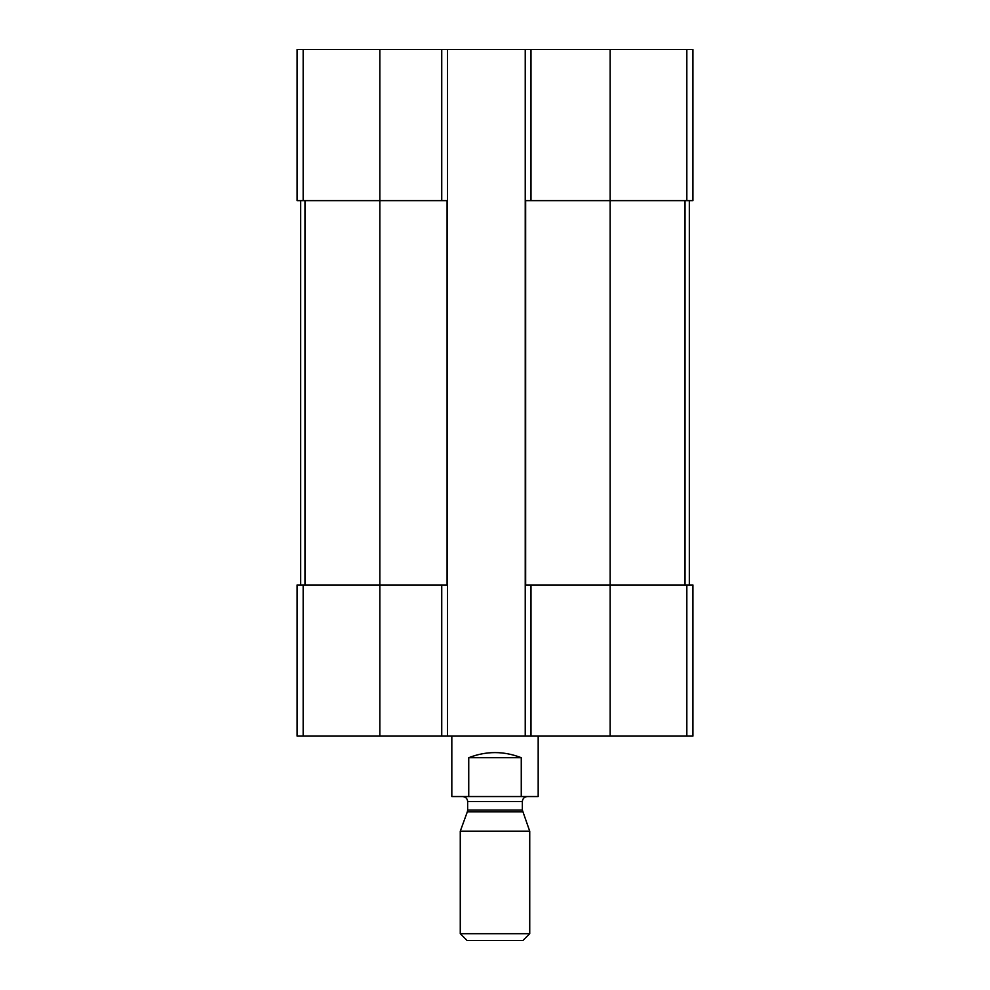 <?xml version="1.0" encoding="UTF-8"?>
<svg xmlns="http://www.w3.org/2000/svg" width="990" height="990" viewBox="0 0 990 990"><rect width="100%" height="100%" fill="white"/><g stroke="black" fill="none" stroke-linecap="round" stroke-linejoin="round"><path stroke-width="1.49" d="M525.232 736.102L525.232 49.5L692.926 49.5L692.926 200.636L610.149 200.636L610.149 736.102L297.074 736.102L297.074 584.966L303.163 584.966L303.163 736.102M530.986 49.5L530.986 200.636L610.149 200.636L610.149 49.5M530.986 200.636L525.653 200.636L525.653 584.966L686.837 584.966L686.837 736.102L610.149 736.102M525.232 49.5L379.851 49.5L379.851 584.966L447.084 584.966L447.084 200.636L297.074 200.636L297.074 49.5L303.163 49.5L303.163 200.636M447.505 49.5L447.505 736.102M379.851 49.5L303.163 49.5M686.837 584.966L692.926 584.966L692.926 736.102L686.837 736.102M379.851 736.102L379.851 584.966L303.163 584.966M300.675 200.636L300.675 584.966M689.325 200.636L689.325 584.966M451.824 736.102L451.824 796.554L538.176 796.554L538.176 736.102M468.74 796.554L468.74 757.697L521.26 757.697C503.749 750.903 486.251 750.903 468.74 757.697M521.26 796.554L521.26 757.697M460.263 933.694L467.07 940.5L522.93 940.5L529.737 933.694L529.737 831.241L460.263 831.241L460.263 933.694L529.737 933.694M522.658 811.788L467.342 811.788L467.651 810.068L522.349 810.068L529.737 831.241M522.349 810.068L522.349 801.591C522.646 798.534 524.329 796.851 527.385 796.554M686.837 49.5L686.837 200.636M530.986 584.966L530.986 736.102M441.738 49.5L441.738 200.636M441.738 584.966L441.738 736.102M304.969 200.636L304.969 584.966M685.03 200.636L685.03 584.966M467.651 810.068L467.651 801.591L522.349 801.591M467.342 811.788L460.263 831.241M467.651 801.591C467.379 798.559 465.696 796.888 462.615 796.554"/></g></svg>
